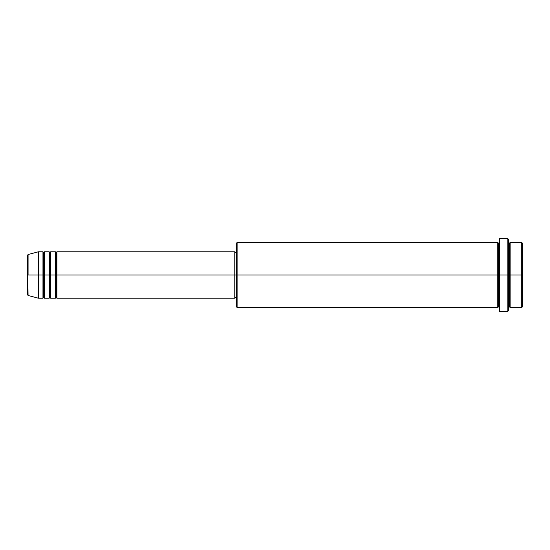 <?xml version="1.0" encoding="UTF-8"?>
<svg xmlns="http://www.w3.org/2000/svg" width="550" height="550" viewBox="0 0 550 550"><rect width="100%" height="100%" fill="white"/><g stroke="black" fill="none" stroke-linecap="round" stroke-linejoin="round"><path stroke-width="0.41" stroke-dasharray="2.75 2.06" d="M27.5 294.711L27.5 275L27.5 294.711L27.5 275L28.071 275L28.071 295.453L28.071 275L38.328 275L38.328 298.203L38.328 275L42.969 275L42.969 251.797L42.969 275L44.516 275L44.516 251.797L44.516 275L49.156 275L49.156 251.797L49.156 275L50.703 275L50.703 251.797L50.703 275L55.344 275L55.344 251.797L55.344 275L56.891 275L56.891 251.797L56.891 275L234.781 275L234.781 298.203L234.781 275L237.105 275L237.105 307.484L237.105 275L499.297 275L499.297 242.516L499.297 275L499.297 242.516L499.297 275L508.578 275L508.578 310.578L508.578 242.516L508.578 275L508.578 242.516L508.578 275L510.125 275L510.125 242.516L510.125 275L522.5 275L522.5 306.707L522.5 243.292L522.5 275L521.73 275L521.73 307.484L521.73 275L510.125 275L510.125 242.516M56.891 298.203L56.891 275L56.121 275L56.121 252.567L56.121 275L55.344 275L55.344 298.203M56.114 275L56.114 252.567L56.114 275M50.703 298.203L50.703 275L49.933 275L49.933 252.567L49.933 275L49.156 275L49.156 298.203M49.926 275L49.926 252.567L49.926 275M44.516 298.203L44.516 275L43.746 275L43.746 252.567L43.746 275L42.969 275L42.969 298.203M43.739 275L43.739 252.567L43.739 275M236.328 306.707L236.328 275L236.328 306.707M507.808 311.348L507.808 275L507.808 311.348M510.125 307.484L510.125 275L509.355 275L509.355 243.286L509.355 275L508.578 275L508.578 239.422L508.578 307.484L508.578 275L508.578 307.484L508.578 275L508.578 307.484L508.578 275L499.297 275L499.297 238.652L499.297 311.348L499.297 242.516L499.297 307.484L499.297 275L499.297 307.484L499.297 275L499.297 307.484L499.297 275L498.527 275L498.527 243.286L498.527 306.714L498.527 275L497.75 275L497.75 242.516L497.75 307.484M509.348 275L509.348 243.286L509.348 275M498.52 275L498.52 243.286L498.52 275M497.75 242.516L497.75 275L236.328 275L236.328 252.574L236.328 277.2L236.328 243.292L236.328 275L234.781 275L234.781 297.426L234.781 251.797L234.781 297.426L234.781 252.574L234.781 275L56.891 275L56.891 251.797M28.071 295.453L28.071 254.547M49.156 251.797L49.156 275L44.516 275L44.516 251.797M42.969 251.797L42.969 275L38.328 275L38.328 251.797L38.328 275L27.5 275L27.5 255.289M521.73 242.516L521.73 275L521.73 242.516M507.808 238.652L507.808 275L507.808 238.652M237.105 275L237.105 242.516L237.105 275M236.328 277.2L236.328 297.426L236.328 277.2M55.344 251.797L55.344 275L50.703 275L50.703 251.797M497.75 275L497.75 307.484L497.75 275M510.125 275L510.125 307.484L510.125 275M509.355 275L509.355 306.714L509.355 275M42.969 275L42.969 298.203L42.969 275M44.516 275L44.516 298.203L44.516 275M43.746 275L43.746 297.433L43.746 275M49.156 275L49.156 298.203L49.156 275M50.703 275L50.703 298.203L50.703 275M49.933 275L49.933 297.433L49.933 275M55.344 275L55.344 298.203L55.344 275M56.891 275L56.891 298.203L56.891 275M56.121 275L56.121 297.433L56.121 275M27.5 275L27.5 255.289L27.5 275M28.071 275L28.071 254.547L28.071 275"/><path stroke-width="0.82" d="M27.5 275L27.5 294.711L27.5 275L27.5 294.711L28.071 295.453L27.5 255.289L27.5 275L38.328 275L28.071 275L28.071 254.547L28.071 275L28.071 254.547L27.5 255.289L27.5 275M509.355 243.286L510.125 242.516L510.125 275L521.73 275L521.73 307.484L521.73 275L522.5 275L522.5 243.292L522.5 306.707L522.5 275L510.125 275L510.125 242.516L510.125 275L508.578 275L508.578 310.578L508.578 275L237.105 275L237.105 307.484L237.105 275L234.781 275L234.781 298.203L234.781 275L56.891 275L56.891 251.797L56.891 275L56.121 275L56.121 252.567L56.121 275L55.344 275L55.344 251.797L55.344 275L50.703 275L50.703 251.797L50.703 275L49.933 275L49.933 252.567L49.933 275L49.156 275L49.156 251.797L49.156 275L44.516 275L44.516 251.797L44.516 275L43.746 275L43.746 252.567L43.746 275L42.969 275L42.969 251.797L42.969 275L38.328 275L38.328 298.203L38.328 275L42.969 275L42.969 251.797L38.328 251.797L38.328 275L38.328 251.797L28.071 254.547M56.114 275L56.114 252.567L56.114 275M49.926 275L49.926 252.567L49.926 275M43.739 275L43.739 252.567L43.739 275M56.121 252.567L56.891 251.797L56.891 275L234.781 275L234.781 251.797L234.781 275L236.328 275L236.328 306.707L236.328 243.292L236.328 275L497.75 275L497.75 242.516L497.75 275L497.75 242.516L237.105 242.516L237.105 275L237.105 242.516L236.328 243.292M498.52 306.714L497.75 307.484L497.75 275L498.527 275L498.527 306.714L498.527 243.286L498.527 275L499.297 275L499.297 311.348L499.297 238.652L499.297 275L507.808 275L507.808 311.348L507.808 238.652L507.808 275L509.355 275L509.355 243.286L509.355 306.714L509.355 275L510.125 275L510.125 307.484L521.73 307.484L522.5 306.707M509.348 275L509.348 243.286L509.348 275M498.52 275L498.52 243.286L498.52 275M55.344 298.203L55.344 251.797L50.703 251.797L50.703 298.203L55.344 298.203L56.114 297.433M49.926 297.433L49.156 298.203L49.156 275L50.703 275L50.703 298.203L50.703 275L56.891 275L56.891 298.203L56.891 275L56.891 298.203L234.781 298.203M43.739 297.433L42.969 298.203L42.969 275L42.969 298.203L42.969 275L43.746 275L43.746 297.433L43.746 275L44.516 275L44.516 298.203L49.156 298.203M49.156 275L49.156 251.797L44.516 251.797L44.516 275L49.156 275L49.156 298.203L49.156 275M521.73 275L521.73 242.516L521.73 275M508.578 239.422L508.578 275L508.578 239.422L507.808 238.652L499.297 238.652M497.75 275L497.75 307.484L497.75 275M510.125 275L510.125 307.484L510.125 275M44.516 275L44.516 298.203L44.516 275M49.933 275L49.933 297.433L49.933 275M55.344 275L55.344 298.203L55.344 275M56.121 275L56.121 297.433L56.121 275M56.114 252.567L55.344 251.797M49.933 252.567L50.703 251.797M49.926 252.567L49.156 251.797M43.746 252.567L44.516 251.797M43.739 252.567L42.969 251.797M497.75 307.484L237.105 307.484L236.328 306.707M499.297 311.348L507.808 311.348L508.578 310.578M509.348 243.286L508.578 242.516M498.52 243.286L497.75 242.516M498.527 243.286L499.297 242.516M236.328 297.426L234.781 297.426M42.969 298.203L38.328 298.203L28.071 295.453M522.5 243.292L521.73 242.516L510.125 242.516M236.328 252.574L234.781 252.574M234.781 251.797L56.891 251.797M498.527 306.714L499.297 307.484M509.348 306.714L508.578 307.484M509.355 306.714L510.125 307.484M43.746 297.433L44.516 298.203M49.933 297.433L50.703 298.203M56.121 297.433L56.891 298.203"/></g></svg>
